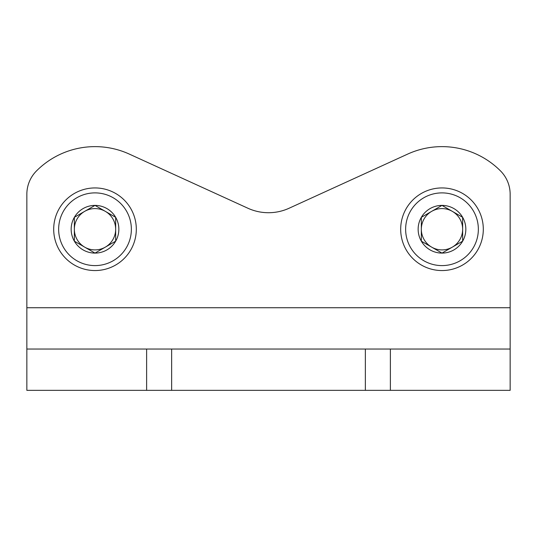 <?xml version="1.0" encoding="UTF-8"?>
<svg xmlns="http://www.w3.org/2000/svg" width="537" height="537" viewBox="0 0 537 537"><rect width="100%" height="100%" fill="white"/><g stroke="black" fill="none" stroke-linecap="round" stroke-linejoin="round"><path stroke-width="0.81" d="M407.677 154.092L289.087 208.242L407.677 154.092A82.617 82.617 0 0 1 500.511 170.927A33.046 33.046 0 0 1 510.15 194.26L510.15 390.345L26.85 390.345L26.85 194.26A33.046 33.046 0 0 1 36.489 170.927A82.617 82.617 0 0 1 129.323 154.092L247.913 208.242A49.572 49.572 0 0 0 289.087 208.242A49.572 49.572 0 0 1 247.913 208.242M26.85 349.037L390.379 349.037L390.379 390.345M510.15 349.037L390.379 349.037M74.354 217.324L95.009 205.396L115.663 217.324L115.663 241.173L95.009 253.095L74.354 241.173L74.354 217.324A23.85 23.85 0 0 1 115.663 217.324A23.85 23.85 0 0 1 95.009 253.095A23.85 23.85 0 0 1 74.354 217.324L74.354 241.173L95.009 253.095L115.663 241.173L115.663 217.324L105.333 211.356A20.654 20.654 0 0 1 105.333 247.134A20.654 20.654 0 0 1 74.354 229.245A20.654 20.654 0 0 1 84.678 211.356L74.354 217.324M95.009 265.6A36.348 36.348 0 0 1 63.527 211.068A36.348 36.348 0 0 1 126.49 211.068A36.348 36.348 0 0 1 95.009 265.6M95.009 270.554A41.309 41.309 0 0 1 59.231 208.591A41.309 41.309 0 0 1 130.78 208.591A41.309 41.309 0 0 1 95.009 270.554M84.678 211.356A20.654 20.654 0 0 1 105.333 211.356L95.009 205.396L84.678 211.356M421.337 217.324L441.991 205.396L462.646 217.324L462.646 241.173L441.991 253.095L421.337 241.173L421.337 217.324A23.85 23.85 0 0 1 462.646 217.324A23.85 23.85 0 0 1 441.991 253.095A23.85 23.85 0 0 1 421.337 217.324L421.337 241.173L441.991 253.095L462.646 241.173L462.646 217.324L452.322 211.356A20.654 20.654 0 0 1 452.322 247.134A20.654 20.654 0 0 1 421.337 229.245A20.654 20.654 0 0 1 431.667 211.356L421.337 217.324M441.991 265.6A36.348 36.348 0 0 1 410.51 211.068A36.348 36.348 0 0 1 473.473 211.068A36.348 36.348 0 0 1 441.991 265.6M441.991 270.554A41.309 41.309 0 0 1 406.22 208.591A41.309 41.309 0 0 1 477.769 208.591A41.309 41.309 0 0 1 441.991 270.554M431.667 211.356A20.654 20.654 0 0 1 452.322 211.356L441.991 205.396L431.667 211.356M26.85 307.728L510.15 307.728M365.348 349.037L365.348 390.345M171.652 349.037L171.652 390.345M146.621 349.037L146.621 390.345"/></g></svg>
